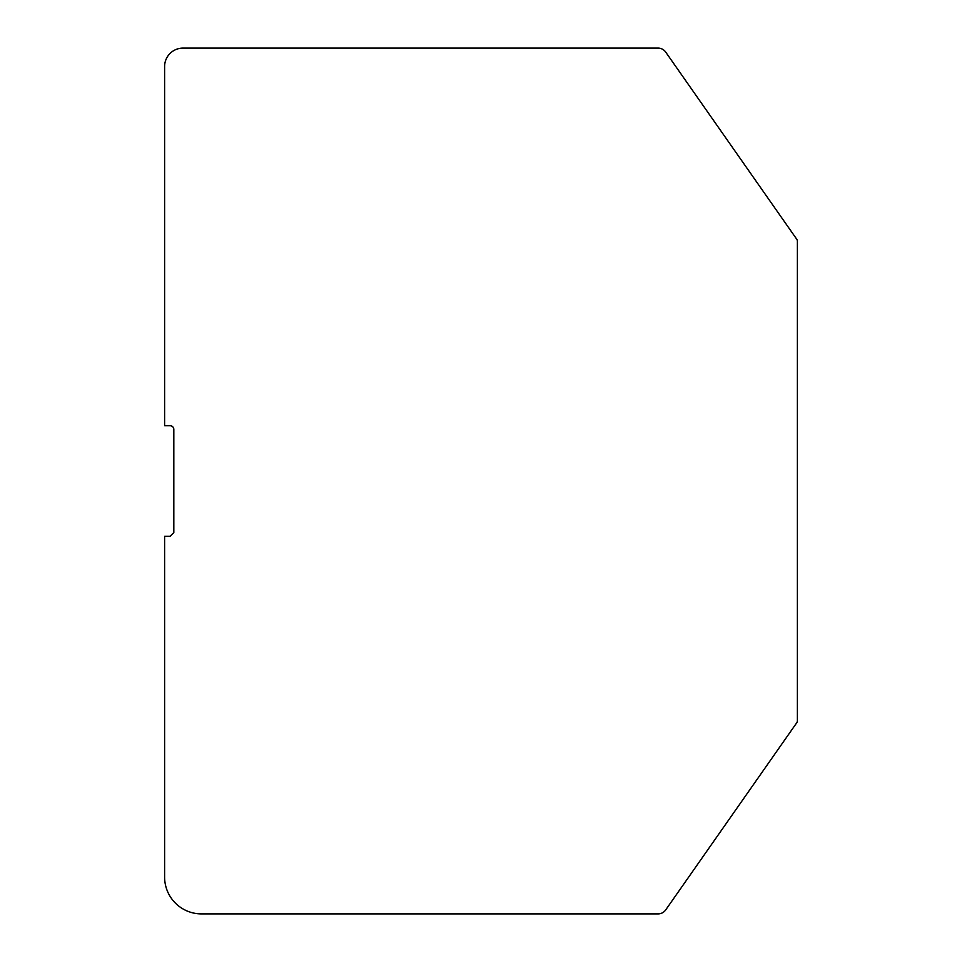 <?xml version="1.0" encoding="UTF-8"?>
<svg xmlns="http://www.w3.org/2000/svg" width="962" height="962" viewBox="0 0 962 962"><rect width="100%" height="100%" fill="white"/><g stroke="black" fill="none" stroke-linecap="round" stroke-linejoin="round"><path stroke-width="1.44" d="M797.39 241.318A3.68 3.68 0 0 0 796.716 239.201L665.656 52.032A9.211 9.211 0 0 0 658.116 48.1L183.033 48.1A18.422 18.422 0 0 0 164.61 66.522L164.61 425.733L170.142 425.733A3.68 3.68 0 0 1 173.821 429.425L173.821 532.575L170.142 536.267L164.61 536.267L164.61 877.055A36.845 36.845 0 0 0 201.455 913.9L658.116 913.9A9.211 9.211 0 0 0 665.656 909.968L796.716 722.799A3.68 3.68 0 0 0 797.39 720.682L797.39 241.318"/></g></svg>
